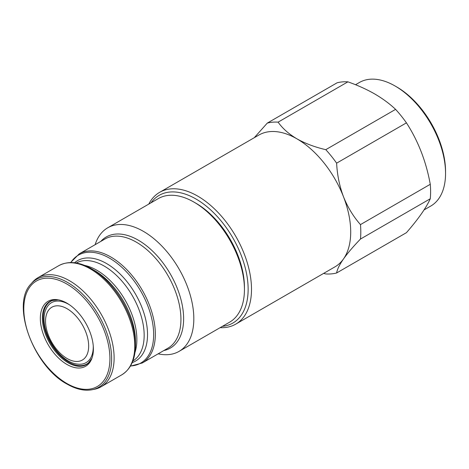 <?xml version="1.0" encoding="UTF-8"?>
<svg xmlns="http://www.w3.org/2000/svg" width="469" height="469" viewBox="0 0 469 469"><rect width="100%" height="100%" fill="white"/><g stroke="black" fill="none" stroke-linecap="round" stroke-linejoin="round"><path stroke-width="0.7" d="M69.547 304.838A34.618 19.985 -120 0 0 56.925 301.08A34.618 19.985 -120 0 0 45.944 309.311C37.637 327.456 57.716 362.232 77.584 364.108A34.618 19.985 -120 0 0 80.656 364.225A34.618 19.985 -120 0 0 93.255 345.905M95.143 244.671A71.341 41.19 60 0 1 107.706 227.811L158.317 198.586A71.341 41.19 60 0 1 193.99 202.121L194.998 202.702A69.916 40.363 60 0 1 244.437 288.329L244.437 289.496A71.341 41.19 60 0 1 229.658 322.156L179.047 351.381A71.341 41.19 60 0 1 158.164 353.825M194.998 202.702L193.99 202.121A71.341 41.19 60 0 1 244.437 289.496M107.706 227.811A71.341 41.19 60 0 1 143.373 231.34A71.341 41.19 60 0 1 189.98 294.21A71.341 41.19 60 0 1 179.047 351.381M91.942 358.246L88.371 362.953A36.166 20.882 60 0 1 68.791 362.179A36.166 20.882 60 0 1 44.766 328.892A36.166 20.882 60 0 1 52.34 300.547L58.203 299.808M66.862 364.401A37.52 21.662 60 0 1 40.774 324.261A37.52 21.662 60 0 1 57.4 299.685A37.52 21.662 60 0 1 66.862 303.132A37.52 21.662 60 0 1 91.648 359.008A37.52 21.662 60 0 1 66.862 364.401M69.553 280.761A63.022 36.383 60 0 1 110.725 336.291A63.022 36.383 60 0 1 101.064 386.79A63.022 36.383 60 0 1 94.521 389.247L92.287 389.704A62.283 35.961 60 0 0 109.717 342.745A62.283 35.961 60 0 0 67.612 282.479A62.283 35.961 60 0 0 31.136 283.78L32.642 282.074A63.022 36.383 60 0 1 38.042 277.636A63.022 36.383 60 0 1 69.553 280.761M94.468 270.484L91.402 268.714A62.324 35.984 60 0 1 135.471 345.043C135.359 359.26 130.781 369.203 121.723 374.86A63.022 36.383 60 0 0 131.384 324.366A63.022 36.383 60 0 0 90.212 268.831A63.022 36.383 60 0 0 58.701 265.712C68.134 260.7 79.032 261.696 91.402 268.714L94.468 270.484A57.992 33.481 60 0 1 94.468 270.484A57.992 33.481 60 0 1 135.471 341.508L135.471 345.043M424.035 209.936L430.776 206.043A71.341 41.19 -120 0 0 445.55 173.383A71.341 41.19 -120 0 0 395.103 86.009L395.103 86.009A71.341 41.19 -120 0 0 359.43 82.474L355.525 84.731M445.55 173.383L445.55 171.443A68.966 39.818 -120 0 0 396.786 86.982L395.103 86.009L396.786 86.982M197.373 204.097A64.681 37.344 -120 0 0 196.886 203.833M244.431 287.743A68.492 39.543 -120 0 0 244.437 287.169A68.492 39.543 -120 0 0 196.007 203.288L196.007 203.288A68.492 39.543 -120 0 0 195.509 203.001M222.394 326.354A73.721 42.562 -120 0 0 246.313 272.466A73.721 42.562 -120 0 0 196.007 199.014A73.721 42.562 -120 0 0 151.047 202.784M220.119 327.667A76.101 43.934 -120 0 0 235.737 324.138A76.101 43.934 -120 0 0 247.403 263.162A76.101 43.934 -120 0 0 197.689 196.101A76.101 43.934 -120 0 0 159.642 192.331A76.101 43.934 -120 0 0 148.779 204.097M235.737 324.138L334.948 266.861A76.101 43.934 -120 0 0 343.501 258.929A76.101 43.934 -120 0 0 343.501 196.792A76.101 43.934 -120 0 0 296.9 138.824A76.101 43.934 -120 0 0 258.853 135.054L159.642 192.331M278.105 122.145L347.91 81.841C357.689 85.294 366.606 89.321 374.667 93.923C382.704 98.631 389.68 103.778 395.59 109.371L325.785 149.675C314.898 147.125 305.272 143.508 296.9 138.824C288.757 133.97 282.496 128.412 278.105 122.145A83.23 48.055 -120 0 0 267.266 123.113L254.304 137.675M406.435 122.855C418.184 140.999 426.133 161.483 430.272 184.299L360.468 224.604C353.433 216.666 347.775 207.398 343.501 196.792C339.509 186.129 337.217 174.914 336.625 163.159L406.435 122.855A83.23 48.055 -120 0 0 395.59 109.371M430.272 198.756C426.221 207.773 418.272 219.082 406.435 232.671L336.625 272.976C337.199 269.429 339.492 264.745 343.501 258.929C347.734 253.008 353.386 246.383 360.468 239.055L430.272 198.756A83.23 48.055 -120 0 0 430.272 184.299M347.91 81.841A83.23 48.055 -120 0 0 337.07 82.814L267.266 123.113M336.625 163.159A83.23 48.055 -120 0 0 325.785 149.675M360.468 239.055A83.23 48.055 -120 0 0 360.468 224.604M323.622 273.398L325.785 273.943A83.23 48.055 -120 0 0 336.625 272.976M244.402 286.131A64.681 37.344 -120 0 0 244.419 285.58M56.649 305.817A30.491 17.605 60 0 1 85.962 332.451A30.491 17.605 60 0 1 77.555 361.441A30.491 17.605 60 0 1 48.243 334.807A30.491 17.605 60 0 1 56.649 305.817M100.817 241.394A64.136 37.028 60 0 1 138.279 240.169A64.136 37.028 60 0 1 181.609 302.112A64.136 37.028 60 0 1 163.833 350.548M104.863 239.061A63.022 36.383 60 0 1 136.373 242.18A63.022 36.383 60 0 1 177.546 297.715A63.022 36.383 60 0 1 167.884 348.209L142.283 362.988A63.022 36.383 60 0 0 151.944 312.495A63.022 36.383 60 0 0 110.778 256.959A63.022 36.383 60 0 0 79.267 253.84L104.863 239.061M70.801 262.552A62.324 35.984 60 0 1 109.588 258.214A62.324 35.984 60 0 1 152.314 321.312A62.324 35.984 60 0 1 130.505 365.967M74.559 262.757A57.992 33.481 60 0 1 106.522 263.519A57.992 33.481 60 0 1 145.202 317.484A57.992 33.481 60 0 1 132.205 362.607M91.936 358.263A36.465 21.052 60 0 1 68.157 362.795A36.465 21.052 60 0 1 42.878 324.296A36.465 21.052 60 0 1 58.185 299.808M66.862 284.038A60.906 35.163 60 0 1 109.928 358.633A60.906 35.163 60 0 1 66.862 383.495A60.906 35.163 60 0 1 23.796 308.901A60.906 35.163 60 0 1 66.862 284.038M84.637 265.401A56.597 32.678 60 0 1 96.843 270.244A56.597 32.678 60 0 1 134.955 352.559M76.254 262.998A56.597 32.678 60 0 1 104.147 266.029A56.597 32.678 60 0 1 141.011 315.537A56.597 32.678 60 0 1 132.85 361.019M130.4 366.148L142.283 362.988M31.136 283.78C10.482 304.012 33.346 366.371 67.161 384.146C76.189 389.317 84.567 391.169 92.287 389.704M101.064 386.79L121.723 374.86M38.042 277.636L58.701 265.712M70.59 262.552L79.267 253.84"/></g></svg>
